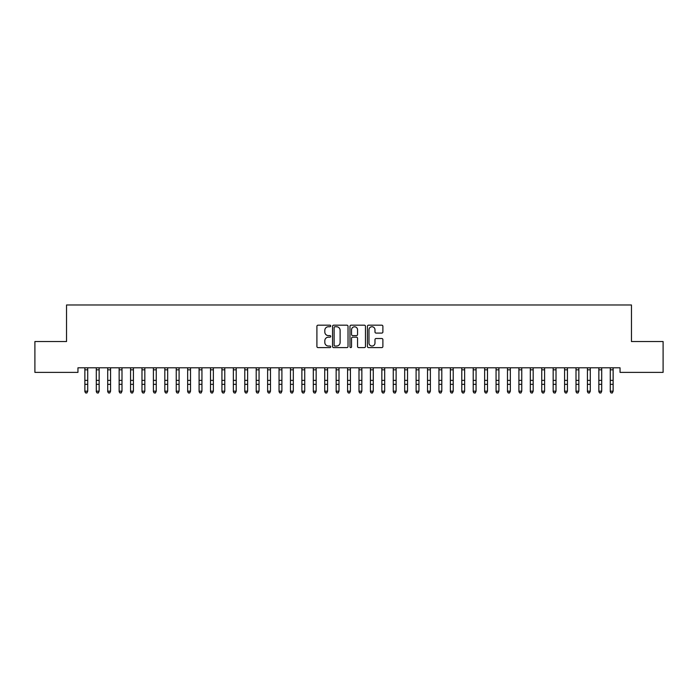 <?xml version="1.0" encoding="UTF-8"?>
<svg xmlns="http://www.w3.org/2000/svg" width="698" height="698" viewBox="0 0 698 698"><rect width="100%" height="100%" fill="white"/><g stroke="black" fill="none" stroke-linecap="round" stroke-linejoin="round"><path stroke-width="1.05" d="M330.73 325.966A0.785 0.785 0 0 0 329.945 325.181L318.026 325.181A1.117 1.117 0 0 0 316.909 326.298L316.909 346.478A1.117 1.117 0 0 0 318.026 347.604L329.945 347.604A0.785 0.785 0 0 0 330.73 346.819A0.785 0.785 0 0 0 329.945 346.034L328.4 346.034A3.586 3.586 0 0 1 324.814 342.448L324.814 340.764A3.586 3.586 0 0 1 328.4 337.178L329.945 337.178A0.785 0.785 0 0 0 330.73 336.392A0.785 0.785 0 0 0 329.945 335.607L328.4 335.607A3.586 3.586 0 0 1 324.814 332.021L324.814 330.337A3.586 3.586 0 0 1 328.4 326.751L329.945 326.751A0.785 0.785 0 0 0 330.73 325.966M381.762 333.086A1.117 1.117 0 0 0 382.888 331.96L382.888 326.298A1.117 1.117 0 0 0 381.762 325.181L368.535 325.181A1.117 1.117 0 0 0 367.418 326.298L367.418 346.478A1.117 1.117 0 0 0 368.535 347.604L381.762 347.604A1.117 1.117 0 0 0 382.888 346.478L382.888 339.647A1.117 1.117 0 0 0 381.762 338.521L376.1 338.521A1.117 1.117 0 0 0 374.983 339.647L374.983 343.032A3.001 3.001 0 0 1 371.982 346.034A3.001 3.001 0 0 1 368.98 343.032L368.98 329.753A3.001 3.001 0 0 1 371.982 326.751A3.001 3.001 0 0 1 374.983 329.753L374.983 331.96A1.117 1.117 0 0 0 376.1 333.086L381.762 333.086M620.042 367.802L77.958 367.802L77.958 372.374L34.9 372.374L34.9 341.531L66.537 341.531L66.537 304.982L631.463 304.982L631.463 341.531L663.1 341.531L663.1 372.374L620.042 372.374L620.042 367.802M348.023 326.298A1.117 1.117 0 0 0 346.897 325.181L333.67 325.181A1.117 1.117 0 0 0 332.545 326.298L332.545 346.478A1.117 1.117 0 0 0 333.67 347.604L346.897 347.604A1.117 1.117 0 0 0 348.023 346.478L348.023 326.298M351.103 325.181L364.33 325.181A1.117 1.117 0 0 1 365.455 326.298L365.455 346.478A1.117 1.117 0 0 1 364.33 347.604L358.667 347.604A1.117 1.117 0 0 1 357.551 346.478L357.551 338.294A1.117 1.117 0 0 0 356.425 337.178L352.673 337.178A1.117 1.117 0 0 0 351.548 338.294L351.548 346.819A0.785 0.785 0 0 1 350.762 347.604A0.785 0.785 0 0 1 349.977 346.819L349.977 326.298A1.117 1.117 0 0 1 351.103 325.181M334.9 326.751A0.785 0.785 0 0 0 334.115 327.536L334.115 345.248A0.785 0.785 0 0 0 334.9 346.034L336.523 346.034A3.586 3.586 0 0 0 340.118 342.448L340.118 330.337A3.586 3.586 0 0 0 336.523 326.751L334.9 326.751M357.551 329.805A3.001 3.001 0 0 0 354.549 326.804A3.001 3.001 0 0 0 351.548 329.805L351.548 334.482A1.117 1.117 0 0 0 352.673 335.607L356.425 335.607A1.117 1.117 0 0 0 357.551 334.482L357.551 329.805M84.868 368.396L84.868 391.177L87.73 391.177L86.866 393.018L85.723 392.8L86.866 393.018M87.73 368.396L87.73 391.177L86.866 392.8M85.723 393.018L84.868 391.726L85.723 392.8M96.289 368.396L96.289 391.177L99.151 391.177L98.287 393.018L97.153 392.8L98.287 393.018M99.151 368.396L99.151 391.177L98.287 392.8M107.71 368.396L107.71 391.177L110.572 391.177L109.717 393.018L108.574 392.8L109.717 393.018M110.572 368.396L110.572 391.177L109.717 392.8M97.153 393.018L96.289 391.726L97.153 392.8M108.574 393.018L107.71 391.726L108.574 392.8M119.14 368.396L119.14 391.177L121.993 391.177L121.138 393.018L119.995 392.8L121.138 393.018M121.993 368.396L121.993 391.177L121.138 392.8M130.561 368.396L130.561 391.177L133.414 391.177L132.559 393.018L131.416 392.8L132.559 393.018M133.414 368.396L133.414 391.177L132.559 392.8M119.995 393.018L119.14 391.726L119.995 392.8M131.416 393.018L130.561 391.726L131.416 392.8M141.982 368.396L141.982 391.177L144.835 391.177L143.98 393.018L142.837 392.8L143.98 393.018M144.835 368.396L144.835 391.177L143.98 392.8M142.837 393.018L141.982 391.726L142.837 392.8M153.403 368.396L153.403 391.177L156.256 391.177L155.401 393.018L154.258 392.8L155.401 393.018M156.256 368.396L156.256 391.177L155.401 392.8M154.258 393.018L153.403 391.726L154.258 392.8M164.824 368.396L164.824 391.177L167.677 391.177L166.822 393.018L165.679 392.8L166.822 393.018M167.677 368.396L167.677 391.177L166.822 392.8M176.245 368.396L176.245 391.177L179.098 391.177L178.243 393.018L177.1 392.8L178.243 393.018M179.098 368.396L179.098 391.177L178.243 392.8M187.666 368.396L187.666 391.177L190.519 391.177L189.664 393.018L188.521 392.8L189.664 393.018M190.519 368.396L190.519 391.177L189.664 392.8M199.087 368.396L199.087 391.177L201.94 391.177L201.085 393.018L199.942 392.8L201.085 393.018M201.94 368.396L201.94 391.177L201.085 392.8M210.508 368.396L210.508 391.177L213.37 391.177L212.506 393.018L211.363 392.8L212.506 393.018M213.37 368.396L213.37 391.177L212.506 392.8M221.929 368.396L221.929 391.177L224.791 391.177L223.927 393.018L222.793 392.8L223.927 393.018M224.791 368.396L224.791 391.177L223.927 392.8M233.35 368.396L233.35 391.177L236.212 391.177L235.357 393.018L234.214 392.8L235.357 393.018M236.212 368.396L236.212 391.177L235.357 392.8M244.78 368.396L244.78 391.177L247.633 391.177L246.778 393.018L245.635 392.8L246.778 393.018M247.633 368.396L247.633 391.177L246.778 392.8M256.201 368.396L256.201 391.177L259.054 391.177L258.199 393.018L257.056 392.8L258.199 393.018M259.054 368.396L259.054 391.177L258.199 392.8M267.622 368.396L267.622 391.177L270.475 391.177L269.62 393.018L268.477 392.8L269.62 393.018M270.475 368.396L270.475 391.177L269.62 392.8M279.043 368.396L279.043 391.177L281.896 391.177L281.041 393.018L279.898 392.8L281.041 393.018M281.896 368.396L281.896 391.177L281.041 392.8M290.464 368.396L290.464 391.177L293.317 391.177L292.462 393.018L291.319 392.8L292.462 393.018M293.317 368.396L293.317 391.177L292.462 392.8M301.885 368.396L301.885 391.177L304.738 391.177L303.883 393.018L302.74 392.8L303.883 393.018M304.738 368.396L304.738 391.177L303.883 392.8M313.306 368.396L313.306 391.177L316.159 391.177L315.304 393.018L314.161 392.8L315.304 393.018M316.159 368.396L316.159 391.177L315.304 392.8M324.727 368.396L324.727 391.177L327.58 391.177L326.725 393.018L325.582 392.8L326.725 393.018M327.58 368.396L327.58 391.177L326.725 392.8M336.148 368.396L336.148 391.177L339.01 391.177L338.146 393.018L337.003 392.8L338.146 393.018M339.01 368.396L339.01 391.177L338.146 392.8M347.569 368.396L347.569 391.177L350.431 391.177L349.567 393.018L348.433 392.8L349.567 393.018M350.431 368.396L350.431 391.177L349.567 392.8M358.99 368.396L358.99 391.177L361.852 391.177L360.997 393.018L359.854 392.8L360.997 393.018M361.852 368.396L361.852 391.177L360.997 392.8M370.42 368.396L370.42 391.177L373.273 391.177L372.418 393.018L371.275 392.8L372.418 393.018M373.273 368.396L373.273 391.177L372.418 392.8M381.841 368.396L381.841 391.177L384.694 391.177L383.839 393.018L382.696 392.8L383.839 393.018M384.694 368.396L384.694 391.177L383.839 392.8M393.262 368.396L393.262 391.177L396.115 391.177L395.26 393.018L394.117 392.8L395.26 393.018M396.115 368.396L396.115 391.177L395.26 392.8M404.683 368.396L404.683 391.177L407.536 391.177L406.681 393.018L405.538 392.8L406.681 393.018M407.536 368.396L407.536 391.177L406.681 392.8M416.104 368.396L416.104 391.177L418.957 391.177L418.102 393.018L416.959 392.8L418.102 393.018M418.957 368.396L418.957 391.177L418.102 392.8M427.525 368.396L427.525 391.177L430.378 391.177L429.523 393.018L428.38 392.8L429.523 393.018M430.378 368.396L430.378 391.177L429.523 392.8M438.946 368.396L438.946 391.177L441.799 391.177L440.944 393.018L439.801 392.8L440.944 393.018M441.799 368.396L441.799 391.177L440.944 392.8M450.367 368.396L450.367 391.177L453.22 391.177L452.365 393.018L451.222 392.8L452.365 393.018M453.22 368.396L453.22 391.177L452.365 392.8M461.788 368.396L461.788 391.177L464.65 391.177L463.786 393.018L462.643 392.8L463.786 393.018M464.65 368.396L464.65 391.177L463.786 392.8M473.209 368.396L473.209 391.177L476.071 391.177L475.207 393.018L474.073 392.8L475.207 393.018M476.071 368.396L476.071 391.177L475.207 392.8M484.63 368.396L484.63 391.177L487.492 391.177L486.637 393.018L485.494 392.8L486.637 393.018M487.492 368.396L487.492 391.177L486.637 392.8M496.06 368.396L496.06 391.177L498.913 391.177L498.058 393.018L496.915 392.8L498.058 393.018M498.913 368.396L498.913 391.177L498.058 392.8M507.481 368.396L507.481 391.177L510.334 391.177L509.479 393.018L508.336 392.8L509.479 393.018M510.334 368.396L510.334 391.177L509.479 392.8M518.902 368.396L518.902 391.177L521.755 391.177L520.9 393.018L519.757 392.8L520.9 393.018M521.755 368.396L521.755 391.177L520.9 392.8M530.323 368.396L530.323 391.177L533.176 391.177L532.321 393.018L531.178 392.8L532.321 393.018M533.176 368.396L533.176 391.177L532.321 392.8M541.744 368.396L541.744 391.177L544.597 391.177L543.742 393.018L542.599 392.8L543.742 393.018M544.597 368.396L544.597 391.177L543.742 392.8M553.165 368.396L553.165 391.177L556.018 391.177L555.163 393.018L554.02 392.8L555.163 393.018M556.018 368.396L556.018 391.177L555.163 392.8M564.586 368.396L564.586 391.177L567.439 391.177L566.584 393.018L565.441 392.8L566.584 393.018M567.439 368.396L567.439 391.177L566.584 392.8M576.007 368.396L576.007 391.177L578.86 391.177L578.005 393.018L576.862 392.8L578.005 393.018M578.86 368.396L578.86 391.177L578.005 392.8M165.679 393.018L164.824 391.726L165.679 392.8M177.1 393.018L176.245 391.726L177.1 392.8M188.521 393.018L187.666 391.726L188.521 392.8M199.942 393.018L199.087 391.726L199.942 392.8M211.363 393.018L210.508 391.726L211.363 392.8M222.793 393.018L221.929 391.726L222.793 392.8M234.214 393.018L233.35 391.726L234.214 392.8M245.635 393.018L244.78 391.726L245.635 392.8M257.056 393.018L256.201 391.726L257.056 392.8M268.477 393.018L267.622 391.726L268.477 392.8M279.898 393.018L279.043 391.726L279.898 392.8M291.319 393.018L290.464 391.726L291.319 392.8M302.74 393.018L301.885 391.726L302.74 392.8M314.161 393.018L313.306 391.726L314.161 392.8M325.582 393.018L324.727 391.726L325.582 392.8M337.003 393.018L336.148 391.726L337.003 392.8M348.433 393.018L347.569 391.726L348.433 392.8M359.854 393.018L358.99 391.726L359.854 392.8M371.275 393.018L370.42 391.726L371.275 392.8M382.696 393.018L381.841 391.726L382.696 392.8M394.117 393.018L393.262 391.726L394.117 392.8M405.538 393.018L404.683 391.726L405.538 392.8M416.959 393.018L416.104 391.726L416.959 392.8M428.38 393.018L427.525 391.726L428.38 392.8M439.801 393.018L438.946 391.726L439.801 392.8M451.222 393.018L450.367 391.726L451.222 392.8M462.643 393.018L461.788 391.726L462.643 392.8M474.073 393.018L473.209 391.726L474.073 392.8M485.494 393.018L484.63 391.726L485.494 392.8M496.915 393.018L496.06 391.726L496.915 392.8M508.336 393.018L507.481 391.726L508.336 392.8M519.757 393.018L518.902 391.726L519.757 392.8M531.178 393.018L530.323 391.726L531.178 392.8M542.599 393.018L541.744 391.726L542.599 392.8M554.02 393.018L553.165 391.726L554.02 392.8M565.441 393.018L564.586 391.726L565.441 392.8M576.862 393.018L576.007 391.726L576.862 392.8M587.428 368.396L587.428 391.177L590.29 391.177L589.426 393.018L588.283 392.8L589.426 393.018M590.29 368.396L590.29 391.177L589.426 392.8M588.283 393.018L587.428 391.726L588.283 392.8M598.849 368.396L598.849 391.177L601.711 391.177L600.847 393.018L599.713 392.8L600.847 393.018M601.711 368.396L601.711 391.177L600.847 392.8M599.713 393.018L598.849 391.726L599.713 392.8M610.27 368.396L610.27 391.177L613.132 391.177L612.277 393.018L611.134 392.8L612.277 393.018M613.132 368.396L613.132 391.177L612.277 392.8M611.134 393.018L610.27 391.726L611.134 392.8M87.861 367.829L84.737 367.829M87.73 380.384L84.868 380.384M87.73 384.328L84.868 384.328M87.73 369.827L84.868 369.827M99.282 367.829L96.158 367.829M99.151 380.384L96.289 380.384M99.151 384.328L96.289 384.328M99.151 369.827L96.289 369.827M110.703 367.829L107.579 367.829M110.572 380.384L107.71 380.384M110.572 384.328L107.71 384.328M110.572 369.827L107.71 369.827M122.124 367.829L119 367.829M121.993 380.384L119.14 380.384M121.993 384.328L119.14 384.328M121.993 369.827L119.14 369.827M133.545 367.829L130.421 367.829M133.414 380.384L130.561 380.384M133.414 384.328L130.561 384.328M133.414 369.827L130.561 369.827M144.975 367.829L141.842 367.829M144.835 380.384L141.982 380.384M144.835 384.328L141.982 384.328M144.835 369.827L141.982 369.827M156.396 367.829L153.263 367.829M156.256 380.384L153.403 380.384M156.256 384.328L153.403 384.328M156.256 369.827L153.403 369.827M167.817 367.829L164.684 367.829M167.677 380.384L164.824 380.384M167.677 384.328L164.824 384.328M167.677 369.827L164.824 369.827M179.238 367.829L176.105 367.829M179.098 380.384L176.245 380.384M179.098 384.328L176.245 384.328M179.098 369.827L176.245 369.827M190.659 367.829L187.535 367.829M190.519 380.384L187.666 380.384M190.519 384.328L187.666 384.328M190.519 369.827L187.666 369.827M202.08 367.829L198.956 367.829M201.94 380.384L199.087 380.384M201.94 384.328L199.087 384.328M201.94 369.827L199.087 369.827M213.501 367.829L210.377 367.829M213.37 380.384L210.508 380.384M213.37 384.328L210.508 384.328M213.37 369.827L210.508 369.827M224.922 367.829L221.798 367.829M224.791 380.384L221.929 380.384M224.791 384.328L221.929 384.328M224.791 369.827L221.929 369.827M236.343 367.829L233.219 367.829M236.212 380.384L233.35 380.384M236.212 384.328L233.35 384.328M236.212 369.827L233.35 369.827M247.764 367.829L244.64 367.829M247.633 380.384L244.78 380.384M247.633 384.328L244.78 384.328M247.633 369.827L244.78 369.827M259.185 367.829L256.061 367.829M259.054 380.384L256.201 380.384M259.054 384.328L256.201 384.328M259.054 369.827L256.201 369.827M270.615 367.829L267.482 367.829M270.475 380.384L267.622 380.384M270.475 384.328L267.622 384.328M270.475 369.827L267.622 369.827M282.036 367.829L278.903 367.829M281.896 380.384L279.043 380.384M281.896 384.328L279.043 384.328M281.896 369.827L279.043 369.827M293.457 367.829L290.324 367.829M293.317 380.384L290.464 380.384M293.317 384.328L290.464 384.328M293.317 369.827L290.464 369.827M304.878 367.829L301.745 367.829M304.738 380.384L301.885 380.384M304.738 384.328L301.885 384.328M304.738 369.827L301.885 369.827M316.299 367.829L313.175 367.829M316.159 380.384L313.306 380.384M316.159 384.328L313.306 384.328M316.159 369.827L313.306 369.827M327.72 367.829L324.596 367.829M327.58 380.384L324.727 380.384M327.58 384.328L324.727 384.328M327.58 369.827L324.727 369.827M339.141 367.829L336.017 367.829M339.01 380.384L336.148 380.384M339.01 384.328L336.148 384.328M339.01 369.827L336.148 369.827M350.562 367.829L347.438 367.829M350.431 380.384L347.569 380.384M350.431 384.328L347.569 384.328M350.431 369.827L347.569 369.827M361.983 367.829L358.859 367.829M361.852 380.384L358.99 380.384M361.852 384.328L358.99 384.328M361.852 369.827L358.99 369.827M373.404 367.829L370.28 367.829M373.273 380.384L370.42 380.384M373.273 384.328L370.42 384.328M373.273 369.827L370.42 369.827M384.825 367.829L381.701 367.829M384.694 380.384L381.841 380.384M384.694 384.328L381.841 384.328M384.694 369.827L381.841 369.827M396.255 367.829L393.122 367.829M396.115 380.384L393.262 380.384M396.115 384.328L393.262 384.328M396.115 369.827L393.262 369.827M407.676 367.829L404.543 367.829M407.536 380.384L404.683 380.384M407.536 384.328L404.683 384.328M407.536 369.827L404.683 369.827M419.097 367.829L415.964 367.829M418.957 380.384L416.104 380.384M418.957 384.328L416.104 384.328M418.957 369.827L416.104 369.827M430.518 367.829L427.385 367.829M430.378 380.384L427.525 380.384M430.378 384.328L427.525 384.328M430.378 369.827L427.525 369.827M441.939 367.829L438.815 367.829M441.799 380.384L438.946 380.384M441.799 384.328L438.946 384.328M441.799 369.827L438.946 369.827M453.36 367.829L450.236 367.829M453.22 380.384L450.367 380.384M453.22 384.328L450.367 384.328M453.22 369.827L450.367 369.827M464.781 367.829L461.657 367.829M464.65 380.384L461.788 380.384M464.65 384.328L461.788 384.328M464.65 369.827L461.788 369.827M476.202 367.829L473.078 367.829M476.071 380.384L473.209 380.384M476.071 384.328L473.209 384.328M476.071 369.827L473.209 369.827M487.623 367.829L484.499 367.829M487.492 380.384L484.63 380.384M487.492 384.328L484.63 384.328M487.492 369.827L484.63 369.827M499.044 367.829L495.92 367.829M498.913 380.384L496.06 380.384M498.913 384.328L496.06 384.328M498.913 369.827L496.06 369.827M510.465 367.829L507.341 367.829M510.334 380.384L507.481 380.384M510.334 384.328L507.481 384.328M510.334 369.827L507.481 369.827M521.895 367.829L518.762 367.829M521.755 380.384L518.902 380.384M521.755 384.328L518.902 384.328M521.755 369.827L518.902 369.827M533.316 367.829L530.183 367.829M533.176 380.384L530.323 380.384M533.176 384.328L530.323 384.328M533.176 369.827L530.323 369.827M544.737 367.829L541.604 367.829M544.597 380.384L541.744 380.384M544.597 384.328L541.744 384.328M544.597 369.827L541.744 369.827M556.158 367.829L553.025 367.829M556.018 380.384L553.165 380.384M556.018 384.328L553.165 384.328M556.018 369.827L553.165 369.827M567.579 367.829L564.455 367.829M567.439 380.384L564.586 380.384M567.439 384.328L564.586 384.328M567.439 369.827L564.586 369.827M579 367.829L575.876 367.829M578.86 380.384L576.007 380.384M578.86 384.328L576.007 384.328M578.86 369.827L576.007 369.827M590.421 367.829L587.297 367.829M590.29 380.384L587.428 380.384M590.29 384.328L587.428 384.328M590.29 369.827L587.428 369.827M601.842 367.829L598.718 367.829M601.711 380.384L598.849 380.384M601.711 384.328L598.849 384.328M601.711 369.827L598.849 369.827M613.263 367.829L610.139 367.829M613.132 380.384L610.27 380.384M613.132 384.328L610.27 384.328M613.132 369.827L610.27 369.827"/></g></svg>
